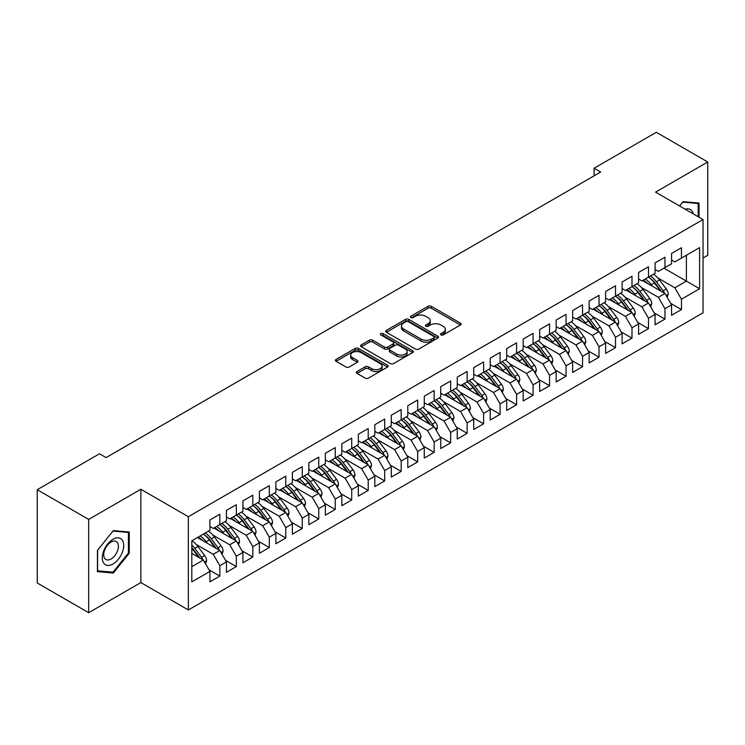 <?xml version="1.0" encoding="UTF-8"?>
<svg xmlns="http://www.w3.org/2000/svg" width="745" height="745" viewBox="0 0 745 745"><rect width="100%" height="100%" fill="white"/><g stroke="black" fill="none" stroke-linecap="round" stroke-linejoin="round"><path stroke-width="1.12" d="M440.966 334.933A1.602 0.922 0 0 0 443.228 334.933L460.429 325.006A2.291 1.322 0 0 0 461.09 324.066A2.291 1.322 0 0 0 460.429 323.134L431.299 306.316A2.291 1.322 0 0 0 428.058 306.316L410.868 316.243A1.602 0.922 0 0 0 410.393 316.895A1.602 0.922 0 0 0 410.868 317.556A1.602 0.922 0 0 0 413.13 317.556L415.356 316.271A7.32 4.228 0 0 1 425.712 316.271L428.142 317.668A7.32 4.228 0 0 1 430.284 320.657A7.32 4.228 0 0 1 428.142 323.647L425.917 324.932A1.602 0.922 0 0 0 425.442 325.584A1.602 0.922 0 0 0 425.917 326.245A1.602 0.922 0 0 0 428.179 326.245L430.405 324.96A7.32 4.228 0 0 1 440.761 324.96L443.191 326.357A7.32 4.228 0 0 1 445.333 329.346A7.32 4.228 0 0 1 443.191 332.335L440.966 333.62A1.602 0.922 0 0 0 440.5 334.272A1.602 0.922 0 0 0 440.966 334.933L440.966 333.62M357.023 371.531A2.291 1.322 0 0 0 356.352 372.463A2.291 1.322 0 0 0 357.023 373.403L365.19 378.115A2.291 1.322 0 0 0 368.43 378.115L387.521 367.089A2.291 1.322 0 0 0 388.192 366.158A2.291 1.322 0 0 0 387.521 365.227L358.392 348.409A2.291 1.322 0 0 0 355.16 348.409L336.06 359.435A2.291 1.322 0 0 0 335.39 360.366A2.291 1.322 0 0 0 336.06 361.297L345.931 366.996A2.291 1.322 0 0 0 349.172 366.996L357.339 362.284A2.291 1.322 0 0 0 358.01 361.344A2.291 1.322 0 0 0 357.339 360.412L352.45 357.591A6.118 3.539 0 0 1 350.653 355.086A6.118 3.539 0 0 1 354.434 351.817A6.118 3.539 0 0 1 361.101 352.59L380.276 363.662A6.118 3.539 0 0 1 382.073 366.158A6.118 3.539 0 0 1 378.292 369.427A6.118 3.539 0 0 1 371.625 368.654L368.43 366.81A2.291 1.322 0 0 0 365.19 366.81L357.023 371.531L357.023 373.403M88.683 519.414L88.683 612.697L140.87 582.571L140.87 489.288L88.683 519.414L37.25 489.716L99.485 453.789L106.079 457.598L600.675 172.039L594.072 168.24L594.072 175.848M140.87 489.288L188.345 516.704L703.047 219.542L703.047 312.826L188.345 609.978L188.345 516.704M703.047 257.994L707.75 255.284L707.75 162L655.572 192.126L703.047 219.542M707.75 162L656.317 132.303L594.072 168.24M415.514 349.06A2.291 1.322 0 0 0 418.755 349.06L437.846 338.034A2.291 1.322 0 0 0 438.516 337.103A2.291 1.322 0 0 0 437.846 336.172L408.726 319.354A2.291 1.322 0 0 0 405.485 319.354L386.385 330.38A2.291 1.322 0 0 0 385.714 331.311A2.291 1.322 0 0 0 386.385 332.242L415.514 349.06M381.449 335.278A1.602 0.922 0 0 1 383.07 335.501L383.07 333.602L412.683 350.699A2.291 1.322 0 0 1 413.354 351.631A2.291 1.322 0 0 1 412.683 352.562L393.593 363.588A2.291 1.322 0 0 1 390.352 363.588L361.223 346.77L361.223 344.907A2.291 1.322 0 0 0 360.552 345.838A2.291 1.322 0 0 0 361.223 346.77M361.223 344.907L369.399 340.186A2.291 1.322 0 0 1 372.63 340.186L384.448 347.002A2.291 1.322 0 0 0 387.679 347.002L393.109 343.873A2.291 1.322 0 0 0 393.779 342.942A2.291 1.322 0 0 0 393.109 342.011L380.807 334.905A1.602 0.922 0 0 1 380.341 334.254A1.602 0.922 0 0 1 381.328 333.397A1.602 0.922 0 0 1 383.07 333.602M663.981 268.181L686.396 281.126L686.396 255.237L699.592 247.619L681.452 258.087L681.452 247.713L671.562 253.421L671.562 263.804L664.968 267.604L664.968 257.23L655.079 262.948L655.079 273.322L648.485 277.131L648.485 266.747L638.586 272.465L638.586 282.839L631.993 286.648L631.993 276.274L622.103 281.983L622.103 292.357L615.51 296.165L615.51 285.791L605.62 291.5L605.62 301.874L599.027 305.683L599.027 295.309L589.127 301.017L589.127 311.391L582.534 315.2L582.534 304.826L572.644 310.535L572.644 320.909L566.051 324.718L566.051 314.343L556.161 320.052L556.161 330.426L549.568 334.235L549.568 323.861L539.669 329.569L539.669 339.944L533.075 343.752L533.075 333.378L523.186 339.087L523.186 349.461L516.592 353.27L516.592 342.896L506.702 348.604L506.702 358.988L500.1 362.787L500.1 352.413L490.21 358.131L490.21 368.505L483.617 372.314L483.617 361.93L473.727 367.648L473.727 378.022L467.134 381.831L467.134 371.457L457.244 377.166L457.244 387.54L450.641 391.349L450.641 380.974L440.751 386.683L440.751 397.057L434.158 400.866L434.158 390.492L424.268 396.2L424.268 406.574L417.675 410.383L417.675 400.009L407.785 405.718L407.785 416.092L401.183 419.901L401.183 409.526L391.293 415.235L391.293 425.609L384.699 429.418L384.699 419.044L374.81 424.752L374.81 435.127L368.216 438.935L368.216 428.561L358.326 434.27L358.326 444.644L351.724 448.453L351.724 438.079L341.834 443.787L341.834 454.171L335.241 457.97L335.241 447.596L325.351 453.314L325.351 463.688L318.758 467.497L318.758 457.113L308.858 462.831L308.858 473.205L302.265 477.014L302.265 466.64L292.375 472.349L292.375 482.723L285.782 486.532L285.782 476.157L275.892 481.866L275.892 492.24L269.299 496.049L269.299 485.675L259.4 491.383L259.4 501.757L252.806 505.566L252.806 495.192L242.917 500.901L242.917 511.275L236.323 515.084L236.323 504.71L226.433 510.418L226.433 520.792L219.84 524.601L219.84 514.227L209.941 519.936L209.941 530.31L191.81 540.786L191.81 581.901L209.941 571.434L203.348 560.007L191.81 553.349M699.592 247.619L699.592 288.743L681.452 299.211L674.858 287.784L657.872 277.978M670.658 303.345L681.452 309.585L681.452 299.211M681.452 309.585L671.562 315.293L671.562 304.919L664.968 308.728L658.375 297.302L641.389 287.496M654.166 312.872L664.968 319.102L664.968 308.728M664.968 319.102L655.079 324.811L655.079 314.437L648.485 318.245L641.883 306.828L624.906 297.022M637.683 322.389L648.485 328.62L648.485 318.245M648.485 328.62L638.586 334.328L638.586 323.954L631.993 327.763L625.4 316.346L608.414 306.54M621.2 331.907L631.993 338.137L631.993 327.763M631.993 338.137L622.103 343.855L622.103 333.471L615.51 337.28L608.916 325.863L591.93 316.057M604.707 341.424L615.51 347.654L615.51 337.28M615.51 347.654L605.62 353.372L605.62 342.998L599.027 346.798L592.424 335.38L575.447 325.574M588.224 350.942L599.027 357.172L599.027 346.798M599.027 357.172L589.127 362.889L589.127 352.515L582.534 356.315L575.941 344.898L558.955 335.092M571.741 360.459L582.534 366.698L582.534 356.315M582.534 366.698L572.644 372.407L572.644 362.033L566.051 365.842L559.458 354.415L542.472 344.609M555.249 369.976L566.051 376.216L566.051 365.842M566.051 376.216L556.161 381.924L556.161 371.55L549.568 375.359L542.965 363.933L525.989 354.126M538.765 379.494L549.568 385.733L549.568 375.359M549.568 385.733L539.669 391.442L539.669 381.067L533.075 384.876L526.482 373.45L509.496 363.644M522.282 389.011L533.075 395.25L533.075 384.876M533.075 395.25L523.186 400.959L523.186 390.585L516.592 394.394L509.999 382.967L493.013 373.161M505.79 398.538L516.592 404.768L516.592 394.394M516.592 404.768L506.702 410.476L506.702 400.102L500.1 403.911L493.507 392.485L476.53 382.679M489.307 408.055L500.1 414.285L500.1 403.911M500.1 414.285L490.21 419.994L490.21 409.62L483.617 413.428L477.024 402.011L460.038 392.205M472.824 417.572L483.617 423.803L483.617 413.428M483.617 423.803L473.727 429.511L473.727 419.137L467.134 422.946L460.54 411.529L443.554 401.723M456.331 427.09L467.134 433.32L467.134 422.946M467.134 433.32L457.244 439.038L457.244 428.654L450.641 432.463L444.048 421.046L427.071 411.24M439.848 436.607L450.641 442.837L450.641 432.463M450.641 442.837L440.751 448.555L440.751 438.181L434.158 441.981L427.565 430.563L410.579 420.757M423.365 446.125L434.158 452.355L434.158 441.981M434.158 452.355L424.268 458.073L424.268 447.698L417.675 451.498L411.082 440.081L394.096 430.275M406.872 455.642L417.675 461.881L417.675 451.498M417.675 461.881L407.785 467.59L407.785 457.216L401.183 461.025L394.589 449.598L377.603 439.792M390.389 465.159L401.183 471.399L401.183 461.025M401.183 471.399L391.293 477.107L391.293 466.733L384.699 470.542L378.106 459.116L361.12 449.31M373.897 474.677L384.699 480.916L384.699 470.542M384.699 480.916L374.81 486.625L374.81 476.251L368.216 480.059L361.623 468.633L344.637 458.827M357.414 484.194L368.216 490.433L368.216 480.059M368.216 490.433L358.326 496.142L358.326 485.768L351.724 489.577L345.131 478.15L328.145 468.344M340.931 493.721L351.724 499.951L351.724 489.577M351.724 499.951L341.834 505.659L341.834 495.285L335.241 499.094L328.647 487.668L311.661 477.862M324.438 503.238L335.241 509.468L335.241 499.094M335.241 509.468L325.351 515.177L325.351 504.803L318.758 508.611L312.164 497.194L295.178 487.388M307.955 512.756L318.758 518.986L318.758 508.611M318.758 518.986L308.858 524.694L308.858 514.32L302.265 518.129L295.672 506.712L278.686 496.906M291.472 522.273L302.265 528.503L302.265 518.129M302.265 528.503L292.375 534.221L292.375 523.837L285.782 527.646L279.189 516.229L262.203 506.423M274.979 531.79L285.782 538.02L285.782 527.646M285.782 538.02L275.892 543.738L275.892 533.364L269.299 537.164L262.696 525.746L245.72 515.94M258.496 541.308L269.299 547.538L269.299 537.164M269.299 547.538L259.4 553.256L259.4 542.882L252.806 546.681L246.213 535.264L229.227 525.458M242.013 550.825L252.806 557.064L252.806 546.681M252.806 557.064L242.917 562.773L242.917 552.399L236.323 556.208L229.73 544.781L212.744 534.975M225.521 560.342L236.323 566.582L236.323 556.208M236.323 566.582L226.433 572.29L226.433 561.916L219.84 565.725L213.238 554.299L196.261 544.493M209.038 569.86L219.84 576.099L219.84 565.725M219.84 576.099L209.941 581.808L209.941 571.434M209.941 526.51L213.238 528.41L219.84 524.601A17.833 10.3 60 0 1 225.772 530.412L231.667 538.281M191.81 566.675L203.348 560.007M226.433 516.983L229.73 518.893L236.323 515.084M213.238 554.299L219.84 550.49L197.416 537.545M226.433 561.916L219.84 550.49M242.917 507.466L246.213 509.375L252.806 505.566A17.833 10.3 60 0 1 258.738 511.377L264.633 519.246M229.73 544.781L236.323 540.972L213.899 528.028M242.917 552.399L236.323 540.972M259.4 497.949L262.696 499.858L269.299 496.049M246.213 535.264L252.806 531.455L230.391 518.511M259.4 542.882L252.806 531.455M275.892 488.431L279.189 490.34L285.782 486.532M262.696 525.746L269.299 521.938L246.874 508.993M275.892 533.364L269.299 521.938M292.375 478.914L295.672 480.814L302.265 477.014M279.189 516.229L285.782 512.42L263.358 499.476M292.375 523.837L285.782 512.42M308.858 469.397L312.164 471.296L318.758 467.497M295.672 506.712L302.265 502.903L279.85 489.959M308.858 514.32L302.265 502.903M325.351 459.879L328.647 461.779L335.241 457.97M312.164 497.194L318.758 493.386L296.333 480.441M325.351 504.803L318.758 493.386M341.834 450.362L345.131 452.262L351.724 448.453M328.647 487.668L335.241 483.868L312.816 470.924M341.834 495.285L335.241 483.868M358.326 440.844L361.623 442.744L368.216 438.935M345.131 478.15L351.724 474.341L329.309 461.397M358.326 485.768L351.724 474.341M374.81 431.327L378.106 433.227L384.699 429.418M361.623 468.633L368.216 464.824L345.792 451.88M374.81 476.251L368.216 464.824M391.293 421.8L394.589 423.709L401.183 419.901M378.106 459.116L384.699 455.307L362.275 442.362M391.293 466.733L384.699 455.307M407.785 412.283L411.082 414.192L417.675 410.383M394.589 449.598L401.183 445.789L378.767 432.845M407.785 457.216L401.183 445.789M424.268 402.766L427.565 404.675L434.158 400.866M411.082 440.081L417.675 436.272L395.25 423.328M424.268 447.698L417.675 436.272M440.751 393.248L444.048 395.157L450.641 391.349A17.833 10.3 60 0 1 456.573 397.16L462.477 405.029M427.565 430.563L434.158 426.755L411.734 413.81M440.751 438.181L434.158 426.755M457.244 383.731L460.54 385.631L467.134 381.831M444.048 421.046L450.641 417.237L428.226 404.293M457.244 428.654L450.641 417.237M473.727 374.214L477.024 376.113L483.617 372.314A17.833 10.3 60 0 1 489.549 378.125L495.444 385.994M460.54 411.529L467.134 407.72L444.709 394.776M473.727 419.137L467.134 407.72M490.21 364.696L493.507 366.596L500.1 362.787M477.024 402.011L483.617 398.203L461.192 385.258M490.21 409.62L483.617 398.203M506.702 355.179L509.999 357.079L516.592 353.27M493.507 392.485L500.1 388.685L477.685 375.741M506.702 400.102L500.1 388.685M523.186 345.661L526.482 347.561L533.075 343.752M509.999 382.967L516.592 379.158L494.168 366.214M523.186 390.585L516.592 379.158M539.669 336.144L542.965 338.044L549.568 334.235M526.482 373.45L533.075 369.641L510.651 356.697M539.669 381.067L533.075 369.641M556.161 326.617L559.458 328.526L566.051 324.718M542.965 363.933L549.568 360.124L527.143 347.179M556.161 371.55L549.568 360.124M572.644 317.1L575.941 319.009L582.534 315.2M559.458 354.415L566.051 350.606L543.626 337.662M572.644 362.033L566.051 350.606M589.127 307.583L592.424 309.492L599.027 305.683M575.941 344.898L582.534 341.089L560.119 328.145M589.127 352.515L582.534 341.089M605.62 298.065L608.916 299.974L615.51 296.165M592.424 335.38L599.027 331.572L576.602 318.627M605.62 342.998L599.027 331.572M622.103 288.548L625.4 290.448L631.993 286.648M608.916 325.863L615.51 322.054L593.085 309.11M622.103 333.471L615.51 322.054M638.586 279.03L641.883 280.93L648.485 277.131M625.4 316.346L631.993 312.537L609.578 299.592M638.586 323.954L631.993 312.537M655.079 269.513L658.375 271.413L664.968 267.604M641.883 306.828L648.485 303.019L626.061 290.075M655.079 314.437L648.485 303.019M671.562 259.996L674.858 261.895L681.452 258.087M658.375 297.302L664.968 293.502L642.544 280.558M671.562 304.919L664.968 293.502M37.25 489.716L37.25 583L88.683 612.697M140.87 582.571L188.345 609.978M674.858 287.784L686.396 281.126L699.592 288.743M699.015 217.205L699.015 203.078L683.1 201.662L679.608 206.002M129.248 553.246L129.248 532.032L113.333 530.617L97.427 550.406L97.427 571.62L113.333 573.035L129.248 553.246L128.419 552.771M441.608 335.157L443.191 334.244A7.32 4.228 0 0 0 445.333 331.255L445.333 329.346M430.284 320.657L430.284 322.566A7.32 4.228 0 0 1 428.142 325.556L426.559 326.468M460.429 323.134L460.429 325.006L431.299 308.225A2.291 1.322 0 0 0 428.058 308.225L411.51 317.78M437.846 336.172L437.846 338.034L408.726 321.253A2.291 1.322 0 0 0 405.485 321.253L386.422 332.261M433.804 337.755A1.602 0.922 0 0 0 434.27 337.103A1.602 0.922 0 0 0 433.804 336.451L408.232 321.682A1.602 0.922 0 0 0 405.969 321.682L403.622 323.041A7.32 4.228 0 0 0 401.481 326.031A7.32 4.228 0 0 0 403.622 329.02L421.102 339.115A7.32 4.228 0 0 0 431.457 339.115L433.804 337.755L433.804 339.664A1.602 0.922 0 0 0 434.27 339.003L434.27 337.103M401.481 326.031L401.481 327.93A7.32 4.228 0 0 0 403.622 330.92L403.622 329.02M433.804 339.664L431.457 341.014A7.32 4.228 0 0 1 421.102 341.014L403.622 330.92M361.26 346.788L369.399 342.085L369.399 340.186M393.779 342.942L393.779 344.842A2.291 1.322 0 0 1 393.109 345.782L387.679 348.911A2.291 1.322 0 0 1 384.448 348.911L372.63 342.085A2.291 1.322 0 0 0 369.399 342.085M383.07 335.501L412.656 352.581M396.703 354.08A6.118 3.539 0 0 0 403.38 354.853A6.118 3.539 0 0 0 407.152 351.584A6.118 3.539 0 0 0 405.364 349.088L398.603 345.186A2.291 1.322 0 0 0 395.372 345.186L389.952 348.315A2.291 1.322 0 0 0 389.281 349.247A2.291 1.322 0 0 0 389.952 350.178L396.703 354.08L396.703 355.989A6.118 3.539 0 0 0 403.38 356.753A6.118 3.539 0 0 0 407.152 353.484L407.152 351.584M389.281 349.247L389.281 351.156A2.291 1.322 0 0 0 389.952 352.087L389.952 350.178M396.703 355.989L389.952 352.087M382.073 366.158L382.073 368.058A6.118 3.539 0 0 1 378.292 371.327A6.118 3.539 0 0 1 371.625 370.563L368.43 368.719A2.291 1.322 0 0 0 365.19 368.719L357.051 373.413M350.653 355.086L350.653 356.995A6.118 3.539 0 0 0 352.45 359.49L352.45 357.591M357.339 360.412L357.339 362.284L352.45 359.49M387.493 367.108L358.392 350.308A2.291 1.322 0 0 0 355.16 350.308L336.088 361.316M111.657 572.067L113.333 573.035M667.166 297.311L668.228 294.238A6.174 3.567 -120 0 0 666.263 288.976L659.521 279.99A17.833 10.3 -120 0 0 653.561 274.197M652.406 286.248L651.279 284.748A17.833 10.3 -120 0 0 645.31 278.956M648.02 283.715A14.807 8.549 -120 0 0 643.131 280.213M664.493 293.223A6.174 3.567 -120 0 0 663.125 290.792L656.392 281.796A17.833 10.3 -120 0 0 650.422 276.004M649.528 277.922A14.807 8.549 60 0 1 655.218 283.184L661.392 291.435M648.448 277.149A17.833 10.3 60 0 1 654.417 282.942L660.312 290.811M650.683 306.828L651.745 303.755A6.174 3.567 -120 0 0 649.77 298.494L643.037 289.507A17.833 10.3 -120 0 0 637.068 283.715M635.913 295.765L634.796 294.266A17.833 10.3 -120 0 0 628.827 288.473M631.536 293.232A14.807 8.549 -120 0 0 626.647 289.731M648.001 302.74A6.174 3.567 -120 0 0 646.641 300.31L639.908 291.314A17.833 10.3 -120 0 0 633.939 285.521M633.045 287.44A14.807 8.549 60 0 1 638.726 292.701L644.909 300.952M631.956 286.667A17.833 10.3 60 0 1 637.925 292.459L643.82 300.328M634.2 316.346L635.261 313.272A6.174 3.567 -120 0 0 633.287 308.02L626.554 299.024A17.833 10.3 -120 0 0 620.585 293.232M619.43 305.282L618.303 303.783A17.833 10.3 -120 0 0 612.343 297.991M615.044 302.749A14.807 8.549 -120 0 0 610.164 299.248M631.518 312.257A6.174 3.567 -120 0 0 630.158 309.827L623.416 300.831A17.833 10.3 -120 0 0 617.447 295.039M616.553 296.957A14.807 8.549 60 0 1 622.243 302.219L628.426 310.469M615.472 296.184A17.833 10.3 60 0 1 621.442 301.976L627.337 309.846M693.213 213.862A15.151 8.754 120 0 0 692.049 211.133A15.151 8.754 120 0 0 685.195 209.233M682.737 202.109L698.186 203.506L698.186 216.73M697.171 202.919L698.186 203.506M679.645 206.02L682.774 202.128M103.723 563.183A15.151 8.754 120 0 0 118.362 559.253A15.151 8.754 120 0 0 122.282 540.088A15.151 8.754 120 0 0 107.643 544.008A15.151 8.754 120 0 0 103.723 563.183M104.7 558.415A10.374 5.988 120 0 0 105.865 559.495A10.374 5.988 120 0 0 115.522 554.653A10.374 5.988 120 0 0 117.403 542.602A10.374 5.988 120 0 0 116.239 541.522A10.374 5.988 120 0 0 106.591 546.364A10.374 5.988 120 0 0 104.7 558.415M113.007 531.083L128.419 532.461L128.419 553.014L113.007 572.188L97.586 570.81L97.586 550.257L112.97 531.064M127.395 531.865L128.419 532.461M617.707 325.863L618.769 322.799A6.174 3.567 -120 0 0 616.804 317.538L610.062 308.542A17.833 10.3 -120 0 0 604.093 302.749M602.947 314.8L601.82 313.3A17.833 10.3 -120 0 0 595.851 307.508M598.561 312.267A14.807 8.549 -120 0 0 593.672 308.765M615.035 321.775A6.174 3.567 -120 0 0 613.666 319.344L606.933 310.348A17.833 10.3 -120 0 0 600.964 304.556M600.07 306.474A14.807 8.549 60 0 1 605.76 311.745L611.934 319.987M598.989 305.701A17.833 10.3 60 0 1 604.949 311.494L610.853 319.363M601.224 335.38L602.286 332.317A6.174 3.567 -120 0 0 600.312 327.055L593.579 318.059A17.833 10.3 -120 0 0 587.609 312.267M586.455 324.317L585.337 322.818A17.833 10.3 -120 0 0 579.368 317.025M582.078 321.784A14.807 8.549 -120 0 0 577.189 318.292M598.542 331.292A6.174 3.567 -120 0 0 597.183 328.862L590.45 319.866A17.833 10.3 -120 0 0 584.48 314.083M583.586 315.992A14.807 8.549 60 0 1 589.267 321.263L595.451 329.513M582.497 315.219A17.833 10.3 60 0 1 588.466 321.011L594.361 328.88M584.741 344.898L585.803 341.834A6.174 3.567 -120 0 0 583.829 336.572L577.096 327.577A17.833 10.3 -120 0 0 571.126 321.784M569.972 333.835L568.845 332.335A17.833 10.3 -120 0 0 562.885 326.543M565.585 331.301A14.807 8.549 -120 0 0 560.706 327.809M582.059 340.81A6.174 3.567 -120 0 0 580.7 338.379L573.957 329.383A17.833 10.3 -120 0 0 567.988 323.6M567.094 325.509A14.807 8.549 60 0 1 572.784 330.78L578.967 339.031M566.014 324.736A17.833 10.3 60 0 1 571.983 330.529L577.878 338.398M568.249 354.424L569.31 351.351A6.174 3.567 -120 0 0 567.345 346.09L560.603 337.094A17.833 10.3 -120 0 0 554.634 331.311M553.488 343.352L552.362 341.853A17.833 10.3 -120 0 0 546.392 336.07M549.102 340.819A14.807 8.549 -120 0 0 544.213 337.327M565.576 350.336A6.174 3.567 -120 0 0 564.207 347.896L557.474 338.91A17.833 10.3 -120 0 0 551.505 333.117M550.611 335.036A14.807 8.549 60 0 1 556.301 340.297L562.475 348.548M549.531 334.254A17.833 10.3 60 0 1 555.491 340.046L561.395 347.915M551.766 363.942L552.827 360.869A6.174 3.567 -120 0 0 550.853 355.607L544.12 346.611A17.833 10.3 -120 0 0 538.151 340.828M536.996 352.869L535.879 351.37A17.833 10.3 -120 0 0 529.909 345.587M532.619 350.346A14.807 8.549 -120 0 0 527.73 346.844M549.084 359.854A6.174 3.567 -120 0 0 547.724 357.414L540.991 348.427A17.833 10.3 -120 0 0 535.022 342.635M534.128 344.553A14.807 8.549 60 0 1 539.808 349.815L545.992 358.066M533.038 343.771A17.833 10.3 60 0 1 539.007 349.563L544.902 357.432M535.282 373.459L536.344 370.386A6.174 3.567 -120 0 0 534.37 365.125L527.637 356.138A17.833 10.3 -120 0 0 521.668 350.346M520.513 362.387L519.386 360.897A17.833 10.3 -120 0 0 513.426 355.104M516.127 359.863A14.807 8.549 -120 0 0 511.247 356.361M532.601 369.371A6.174 3.567 -120 0 0 531.241 366.931L524.499 357.945A17.833 10.3 -120 0 0 518.529 352.152M517.635 354.071A14.807 8.549 60 0 1 523.325 359.332L529.509 367.583M516.555 353.298A17.833 10.3 60 0 1 522.524 359.081L528.419 366.959M518.79 382.977L519.852 379.903A6.174 3.567 -120 0 0 517.887 374.642L511.144 365.655A17.833 10.3 -120 0 0 505.175 359.863M504.02 371.904L502.903 370.414A17.833 10.3 -120 0 0 496.934 364.622M499.644 369.38A14.807 8.549 -120 0 0 494.755 365.879M516.117 378.888A6.174 3.567 -120 0 0 514.748 376.449L508.015 367.462A17.833 10.3 -120 0 0 502.046 361.67M501.152 363.588A14.807 8.549 60 0 1 506.842 368.849L513.016 377.1M500.072 362.815A17.833 10.3 60 0 1 506.032 368.598L511.936 376.476M502.307 392.494L503.369 389.421A6.174 3.567 -120 0 0 501.394 384.159L494.661 375.173A17.833 10.3 -120 0 0 488.692 369.38M487.537 381.431L486.42 379.931A17.833 10.3 -120 0 0 480.45 374.139M483.151 378.898A14.807 8.549 -120 0 0 478.271 375.396M499.625 388.406A6.174 3.567 -120 0 0 498.265 385.975L491.523 376.979A17.833 10.3 -120 0 0 485.563 371.187M484.669 373.105A14.807 8.549 60 0 1 490.35 378.367L496.533 386.618M485.814 402.011L486.885 398.938A6.174 3.567 -120 0 0 484.911 393.677L478.178 384.69A17.833 10.3 -120 0 0 472.209 378.898M471.054 390.948L469.927 389.449A17.833 10.3 -120 0 0 463.967 383.656M466.668 388.415A14.807 8.549 -120 0 0 461.779 384.914M483.142 397.923A6.174 3.567 -120 0 0 481.782 395.493L475.04 386.497A17.833 10.3 -120 0 0 469.071 380.704M468.177 382.623A14.807 8.549 60 0 1 473.867 387.884L480.05 396.135M467.096 381.85A17.833 10.3 60 0 1 473.066 387.642L478.961 395.511M469.331 411.529L470.393 408.456A6.174 3.567 -120 0 0 468.428 403.203L461.686 394.207A17.833 10.3 -120 0 0 455.716 388.415M454.562 400.465L453.444 398.966A17.833 10.3 -120 0 0 447.475 393.174M450.185 397.932A14.807 8.549 -120 0 0 445.296 394.431M466.659 407.44A6.174 3.567 -120 0 0 465.29 405.01L458.557 396.014A17.833 10.3 -120 0 0 452.588 390.222M451.694 392.14A14.807 8.549 60 0 1 457.383 397.402L463.558 405.653M452.848 421.046L453.91 417.982A6.174 3.567 -120 0 0 451.936 412.721L445.203 403.725A17.833 10.3 -120 0 0 439.233 397.932M438.079 409.983L436.961 408.483A17.833 10.3 -120 0 0 430.992 402.691M433.692 407.45A14.807 8.549 -120 0 0 428.813 403.948M450.166 416.958A6.174 3.567 -120 0 0 448.807 414.527L442.064 405.531A17.833 10.3 -120 0 0 436.104 399.739M435.201 401.657A14.807 8.549 60 0 1 440.891 406.928L447.075 415.17M434.121 400.885A17.833 10.3 60 0 1 440.09 406.677L445.985 414.546M436.356 430.563L437.427 427.5A6.174 3.567 -120 0 0 435.453 422.238L428.71 413.242A17.833 10.3 -120 0 0 422.75 407.45M421.596 419.5L420.469 418.001A17.833 10.3 -120 0 0 414.499 412.209M417.209 416.967A14.807 8.549 -120 0 0 412.32 413.475M433.683 426.475A6.174 3.567 -120 0 0 432.314 424.045L425.581 415.049A17.833 10.3 -120 0 0 419.612 409.266M418.718 411.175A14.807 8.549 60 0 1 424.408 416.446L430.591 424.697M417.638 410.402A17.833 10.3 60 0 1 423.607 416.194L429.502 424.063M419.873 440.081L420.934 437.017A6.174 3.567 -120 0 0 418.96 431.755L412.227 422.76A17.833 10.3 -120 0 0 406.258 416.967M405.103 429.018L403.986 427.518A17.833 10.3 -120 0 0 398.016 421.726M400.726 426.485A14.807 8.549 -120 0 0 395.837 422.992M417.191 435.993A6.174 3.567 -120 0 0 415.831 433.562L409.098 424.566A17.833 10.3 -120 0 0 403.129 418.783M402.235 420.692A14.807 8.549 60 0 1 407.925 425.963L414.099 434.214M401.155 419.919A17.833 10.3 60 0 1 407.115 425.712L413.009 433.581M403.39 449.608L404.451 446.534A6.174 3.567 -120 0 0 402.477 441.273L395.744 432.277A17.833 10.3 -120 0 0 389.775 426.494M388.62 438.535L387.502 437.036A17.833 10.3 -120 0 0 381.533 431.253M384.234 436.002A14.807 8.549 -120 0 0 379.354 432.51M400.708 445.519A6.174 3.567 -120 0 0 399.348 443.079L392.606 434.093A17.833 10.3 -120 0 0 386.646 428.3M385.742 430.219A14.807 8.549 60 0 1 391.432 435.48L397.616 443.731M384.662 429.437A17.833 10.3 60 0 1 390.631 435.229L396.526 443.098M386.897 459.125L387.968 456.052A6.174 3.567 -120 0 0 385.994 450.79L379.252 441.794A17.833 10.3 -120 0 0 373.292 436.011M372.137 448.052L371.01 446.553A17.833 10.3 -120 0 0 365.041 440.77M367.751 445.529A14.807 8.549 -120 0 0 362.862 442.027M384.224 455.037A6.174 3.567 -120 0 0 382.856 452.597L376.123 443.61A17.833 10.3 -120 0 0 370.153 437.818M369.259 439.736A14.807 8.549 60 0 1 374.949 444.998L381.123 453.249M368.179 438.954A17.833 10.3 60 0 1 374.148 444.746L380.043 452.615M370.414 468.642L371.476 465.569A6.174 3.567 -120 0 0 369.501 460.308L362.768 451.321A17.833 10.3 -120 0 0 356.799 445.529M355.644 457.57L354.527 456.08A17.833 10.3 -120 0 0 348.558 450.287M351.267 455.046A14.807 8.549 -120 0 0 346.378 451.545M367.732 464.554A6.174 3.567 -120 0 0 366.372 462.114L359.639 453.128A17.833 10.3 -120 0 0 353.67 447.335M352.776 449.254A14.807 8.549 60 0 1 358.457 454.515L364.64 462.766M351.687 448.481A17.833 10.3 60 0 1 357.656 454.264L363.551 462.142M353.931 478.16L354.993 475.087A6.174 3.567 -120 0 0 353.018 469.825L346.285 460.838A17.833 10.3 -120 0 0 340.316 455.046M339.161 467.087L338.044 465.597A17.833 10.3 -120 0 0 332.074 459.805M334.775 464.563A14.807 8.549 -120 0 0 329.895 461.062M351.249 474.071A6.174 3.567 -120 0 0 349.889 471.632L343.147 462.645A17.833 10.3 -120 0 0 337.187 456.853M336.284 458.771A14.807 8.549 60 0 1 341.974 464.033L348.157 472.283M335.203 457.998A17.833 10.3 60 0 1 341.173 463.781L347.068 471.66M337.438 487.677L338.5 484.604A6.174 3.567 -120 0 0 336.535 479.342L329.793 470.356A17.833 10.3 -120 0 0 323.833 464.563M322.678 476.614L321.551 475.114A17.833 10.3 -120 0 0 315.582 469.322M318.292 474.081A14.807 8.549 -120 0 0 313.403 470.579M334.766 483.589A6.174 3.567 -120 0 0 333.397 481.158L326.664 472.162A17.833 10.3 -120 0 0 320.695 466.37M319.801 468.288A14.807 8.549 60 0 1 325.49 473.55L331.665 481.801M318.72 467.515A17.833 10.3 60 0 1 324.69 473.308L330.584 481.177M320.955 497.194L322.017 494.121A6.174 3.567 -120 0 0 320.043 488.86L313.31 479.873A17.833 10.3 -120 0 0 307.34 474.081M306.186 486.131L305.068 484.632A17.833 10.3 -120 0 0 299.099 478.839M301.809 483.598A14.807 8.549 -120 0 0 296.92 480.097M318.273 493.106A6.174 3.567 -120 0 0 316.914 490.676L310.181 481.68A17.833 10.3 -120 0 0 304.211 475.887M303.317 477.806A14.807 8.549 60 0 1 308.998 483.067L315.182 491.318M302.228 477.033A17.833 10.3 60 0 1 308.197 482.825L314.092 490.694M304.472 506.712L305.534 503.639A6.174 3.567 -120 0 0 303.56 498.386L296.827 489.39A17.833 10.3 -120 0 0 290.857 483.598M289.703 495.649L288.585 494.149A17.833 10.3 -120 0 0 282.616 488.357M285.316 493.115A14.807 8.549 -120 0 0 280.437 489.614M301.79 502.624A6.174 3.567 -120 0 0 300.431 500.193L293.688 491.197A17.833 10.3 -120 0 0 287.728 485.405M286.825 487.323A14.807 8.549 60 0 1 292.515 492.585L298.698 500.836M285.745 486.55A17.833 10.3 60 0 1 291.714 492.343L297.609 500.212M287.98 516.229L289.041 513.165A6.174 3.567 -120 0 0 287.076 507.904L280.334 498.908A17.833 10.3 -120 0 0 274.374 493.115M273.219 505.166L272.093 503.667A17.833 10.3 -120 0 0 266.123 497.874M268.833 502.633A14.807 8.549 -120 0 0 263.944 499.131M285.307 512.141A6.174 3.567 -120 0 0 283.938 509.71L277.205 500.714A17.833 10.3 -120 0 0 271.236 494.922M270.342 496.841A14.807 8.549 60 0 1 276.032 502.111L282.206 510.353M269.262 496.068A17.833 10.3 60 0 1 275.231 501.86L281.126 509.729M271.497 525.746L272.558 522.683A6.174 3.567 -120 0 0 270.584 517.421L263.851 508.425A17.833 10.3 -120 0 0 257.882 502.633M256.727 514.683L255.61 513.184A17.833 10.3 -120 0 0 249.64 507.392M252.35 512.15A14.807 8.549 -120 0 0 247.461 508.658M268.815 521.658A6.174 3.567 -120 0 0 267.455 519.228L260.722 510.232A17.833 10.3 -120 0 0 254.753 504.449M253.859 506.358A14.807 8.549 60 0 1 259.539 511.629L265.723 519.88M255.013 535.264L256.075 532.2A6.174 3.567 -120 0 0 254.101 526.939L247.368 517.943A17.833 10.3 -120 0 0 241.399 512.15M240.244 524.201L239.117 522.701A17.833 10.3 -120 0 0 233.157 516.909M235.858 521.668A14.807 8.549 -120 0 0 230.978 518.175M252.331 531.176A6.174 3.567 -120 0 0 250.972 528.745L244.23 519.749A17.833 10.3 -120 0 0 238.26 513.966M237.366 515.875A14.807 8.549 60 0 1 243.056 521.146L249.24 529.397M236.286 515.102A17.833 10.3 60 0 1 242.255 520.895L248.15 528.764M238.521 544.791L239.583 541.717A6.174 3.567 -120 0 0 237.618 536.456L230.875 527.46A17.833 10.3 -120 0 0 224.916 521.677M223.761 533.718L222.634 532.219A17.833 10.3 -120 0 0 216.665 526.436M219.375 531.185A14.807 8.549 -120 0 0 214.486 527.693M235.848 540.702A6.174 3.567 -120 0 0 234.479 538.263L227.746 529.276A17.833 10.3 -120 0 0 221.777 523.484M220.883 525.402A14.807 8.549 60 0 1 226.573 530.663L232.747 538.914M222.038 554.308L223.1 551.235A6.174 3.567 -120 0 0 221.125 545.973L214.392 536.977A17.833 10.3 -120 0 0 208.423 531.194M207.268 543.235L206.151 541.736A17.833 10.3 -120 0 0 200.181 535.953M202.891 540.712A14.807 8.549 -120 0 0 198.002 537.21M219.356 550.22A6.174 3.567 -120 0 0 217.996 547.78L211.263 538.793A17.833 10.3 -120 0 0 205.294 533.001M204.4 534.919A14.807 8.549 60 0 1 210.081 540.181L216.264 548.432M203.31 534.137A17.833 10.3 60 0 1 209.28 539.929L215.175 547.798M205.555 563.825L206.616 560.752A6.174 3.567 -120 0 0 204.642 555.491L197.909 546.504A17.833 10.3 -120 0 0 191.94 540.712M202.873 559.737A6.174 3.567 -120 0 0 201.513 557.297L194.771 548.311A17.833 10.3 -120 0 0 191.81 544.949M191.81 547.584A14.807 8.549 60 0 1 193.598 549.698L199.781 557.949M191.81 548.208A17.833 10.3 60 0 1 192.797 549.447L198.692 557.325M443.191 334.244L443.191 332.335M425.917 326.245L425.917 324.932M428.142 325.556L428.142 323.647M410.868 317.556L410.868 316.243M428.058 308.225L428.058 306.316M431.299 308.225L431.299 306.316M386.385 332.242L386.385 330.38M405.485 321.253L405.485 319.354M408.726 321.253L408.726 319.354M421.102 341.014L421.102 339.115M431.457 341.014L431.457 339.115M372.63 342.085L372.63 340.186M384.448 348.911L384.448 347.002M387.679 348.911L387.679 347.002M393.109 345.782L393.109 343.873M412.683 352.562L412.683 350.699M365.19 368.719L365.19 366.81M368.43 368.719L368.43 366.81M371.625 370.563L371.625 368.654M336.06 361.297L336.06 359.435M355.16 350.308L355.16 348.409M358.392 350.308L358.392 348.409M387.521 367.089L387.521 365.227M666.151 295.542L668.191 294.359M656.392 281.796L659.521 279.99M651.279 284.748L654.417 282.942M663.125 290.792L666.263 288.976M649.659 305.059L651.707 303.876M639.908 291.314L643.037 289.507M634.796 294.266L637.925 292.459M646.641 300.31L649.77 298.494M633.175 314.576L635.215 313.394M623.416 300.831L626.554 299.024M618.303 303.783L621.442 301.976M630.158 309.827L633.287 308.02M616.683 324.094L618.732 322.911M606.933 310.348L610.062 308.542M601.82 313.3L604.949 311.494M613.666 319.344L616.804 317.538M600.2 333.611L602.249 332.438M590.45 319.866L593.579 318.059M585.337 322.818L588.466 321.011M597.183 328.862L600.312 327.055M583.717 343.128L585.756 341.955M573.957 329.383L577.096 327.577M568.845 332.335L571.983 330.529M580.7 338.379L583.829 336.572M567.224 352.646L569.273 351.472M557.474 338.91L560.603 337.094M552.362 341.853L555.491 340.046M564.207 347.896L567.345 346.09M550.741 362.172L552.79 360.99M540.991 348.427L544.12 346.611M535.879 351.37L539.007 349.563M547.724 357.414L550.853 355.607M534.258 371.69L536.298 370.507M524.499 357.945L527.637 356.138M519.386 360.897L522.524 359.081M531.241 366.931L534.37 365.125M517.766 381.207L519.814 380.024M508.015 367.462L511.144 365.655M502.903 370.414L506.032 368.598M514.748 376.449L517.887 374.642M501.283 390.725L503.331 389.542M491.523 376.979L494.661 375.173M486.42 379.931L489.549 378.125M498.265 385.975L501.394 384.159M484.799 400.242L486.839 399.059M475.04 386.497L478.178 384.69M469.927 389.449L473.066 387.642M481.782 395.493L484.911 393.677M468.307 409.759L470.356 408.577M458.557 396.014L461.686 394.207M453.444 398.966L456.573 397.16M465.29 405.01L468.428 403.203M451.824 419.277L453.873 418.094M442.064 405.531L445.203 403.725M436.961 408.483L440.09 406.677M448.807 414.527L451.936 412.721M435.341 428.794L437.38 427.621M425.581 415.049L428.71 413.242M420.469 418.001L423.607 416.194M432.314 424.045L435.453 422.238M418.848 438.311L420.897 437.138M409.098 424.566L412.227 422.76M403.986 427.518L407.115 425.712M415.831 433.562L418.96 431.755M402.365 447.829L404.414 446.655M392.606 434.093L395.744 432.277M387.502 437.036L390.631 435.229M399.348 443.079L402.477 441.273M385.882 457.356L387.922 456.173M376.123 443.61L379.252 441.794M371.01 446.553L374.148 444.746M382.856 452.597L385.994 450.79M369.39 466.873L371.438 465.69M359.639 453.128L362.768 451.321M354.527 456.08L357.656 454.264M366.372 462.114L369.501 460.308M352.906 476.39L354.946 475.208M343.147 462.645L346.285 460.838M338.044 465.597L341.173 463.781M349.889 471.632L353.018 469.825M336.423 485.908L338.463 484.725M326.664 472.162L329.793 470.356M321.551 475.114L324.69 473.308M333.397 481.158L336.535 479.342M319.931 495.425L321.98 494.242M310.181 481.68L313.31 479.873M305.068 484.632L308.197 482.825M316.914 490.676L320.043 488.86M303.448 504.942L305.487 503.76M293.688 491.197L296.827 489.39M288.585 494.149L291.714 492.343M300.431 500.193L303.56 498.386M286.965 514.46L289.004 513.277M277.205 500.714L280.334 498.908M272.093 503.667L275.231 501.86M283.938 509.71L287.076 507.904M270.472 523.977L272.521 522.804M260.722 510.232L263.851 508.425M255.61 513.184L258.738 511.377M267.455 519.228L270.584 517.421M253.989 533.495L256.029 532.321M244.23 519.749L247.368 517.943M239.117 522.701L242.255 520.895M250.972 528.745L254.101 526.939M237.506 543.012L239.545 541.839M227.746 529.276L230.875 527.46M222.634 532.219L225.772 530.412M234.479 538.263L237.618 536.456M221.014 552.539L223.062 551.356M211.263 538.793L214.392 536.977M206.151 541.736L209.28 539.929M217.996 547.78L221.125 545.973M204.53 562.056L206.57 560.873M194.771 548.311L197.909 546.504M191.81 550.015L192.797 549.447M201.513 557.297L204.642 555.491"/></g></svg>
